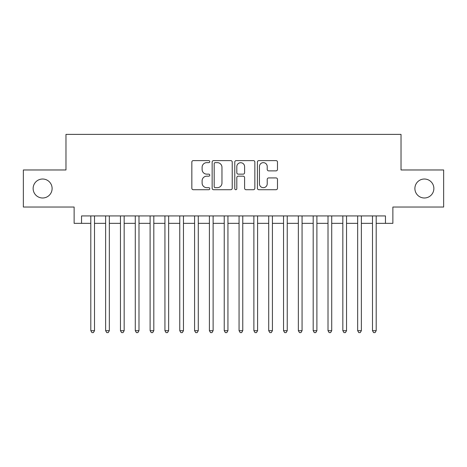<?xml version="1.0" encoding="UTF-8"?>
<svg xmlns="http://www.w3.org/2000/svg" width="467" height="467" viewBox="0 0 467 467"><rect width="100%" height="100%" fill="white"/><g stroke="black" fill="none" stroke-linecap="round" stroke-linejoin="round"><path stroke-width="0.7" d="M209.782 161.629A1.022 1.022 0 0 0 208.761 160.607L193.297 160.607A1.454 1.454 0 0 0 191.844 162.067L191.844 188.259A1.454 1.454 0 0 0 193.297 189.713L208.761 189.713A1.022 1.022 0 0 0 209.782 188.697A1.022 1.022 0 0 0 208.761 187.676L206.758 187.676A4.658 4.658 0 0 1 202.106 183.017L202.106 180.84A4.658 4.658 0 0 1 206.758 176.182L208.761 176.182A1.022 1.022 0 0 0 209.782 175.16A1.022 1.022 0 0 0 208.761 174.144L206.758 174.144A4.658 4.658 0 0 1 202.106 169.486L202.106 167.303A4.658 4.658 0 0 1 206.758 162.644L208.761 162.644A1.022 1.022 0 0 0 209.782 161.629M414.889 188.505A9.486 9.486 0 0 0 424.375 197.99A9.486 9.486 0 0 0 433.866 188.505A9.486 9.486 0 0 0 424.375 179.019A9.486 9.486 0 0 0 414.889 188.505M33.134 188.505A9.486 9.486 0 0 0 42.625 197.99A9.486 9.486 0 0 0 52.111 188.505A9.486 9.486 0 0 0 42.625 179.019A9.486 9.486 0 0 0 33.134 188.505M276.026 170.869A1.454 1.454 0 0 0 277.486 169.416L277.486 162.067A1.454 1.454 0 0 0 276.026 160.607L258.858 160.607A1.454 1.454 0 0 0 257.405 162.067L257.405 188.259A1.454 1.454 0 0 0 258.858 189.713L276.026 189.713A1.454 1.454 0 0 0 277.486 188.259L277.486 179.381A1.454 1.454 0 0 0 276.026 177.927L268.683 177.927A1.454 1.454 0 0 0 267.223 179.381L267.223 183.782A3.894 3.894 0 0 1 263.33 187.676A3.894 3.894 0 0 1 259.442 183.782L259.442 166.538A3.894 3.894 0 0 1 263.33 162.644A3.894 3.894 0 0 1 267.223 166.538L267.223 169.416A1.454 1.454 0 0 0 268.683 170.869L276.026 170.869M81.538 223.343L81.538 215.929L385.462 215.929L385.462 223.343L392.875 223.343L392.875 207.039L443.65 207.039L443.65 169.97L401.025 169.97L401.025 134.391L65.975 134.391L65.975 169.97L23.35 169.97L23.35 207.039L74.125 207.039L74.125 223.343L90.808 223.343M232.227 162.067A1.454 1.454 0 0 0 230.774 160.607L213.6 160.607A1.454 1.454 0 0 0 212.146 162.067L212.146 188.259A1.454 1.454 0 0 0 213.6 189.713L230.774 189.713A1.454 1.454 0 0 0 232.227 188.259L232.227 162.067M236.226 160.607L253.4 160.607A1.454 1.454 0 0 1 254.854 162.067L254.854 188.259A1.454 1.454 0 0 1 253.4 189.713L246.051 189.713A1.454 1.454 0 0 1 244.597 188.259L244.597 177.635A1.454 1.454 0 0 0 243.144 176.182L238.263 176.182A1.454 1.454 0 0 0 236.81 177.635L236.81 188.697A1.022 1.022 0 0 1 235.794 189.713A1.022 1.022 0 0 1 234.773 188.697L234.773 162.067A1.454 1.454 0 0 1 236.226 160.607M94.509 223.343L105.63 223.343M109.336 223.343L120.457 223.343M124.164 223.343L135.284 223.343M138.991 223.343L150.105 223.343M153.812 223.343L164.933 223.343M168.64 223.343L179.76 223.343M183.467 223.343L194.581 223.343M198.288 223.343L209.409 223.343M213.115 223.343L224.236 223.343M227.943 223.343L239.057 223.343M242.764 223.343L253.885 223.343M257.591 223.343L268.712 223.343M272.419 223.343L283.533 223.343M287.24 223.343L298.36 223.343M302.067 223.343L313.188 223.343M316.895 223.343L328.009 223.343M331.716 223.343L342.836 223.343M346.543 223.343L357.664 223.343M361.37 223.343L372.491 223.343M376.192 223.343L385.462 223.343M215.199 162.644A1.022 1.022 0 0 0 214.184 163.666L214.184 186.66A1.022 1.022 0 0 0 215.199 187.676L217.313 187.676A4.658 4.658 0 0 0 221.965 183.017L221.965 167.303A4.658 4.658 0 0 0 217.313 162.644L215.199 162.644M244.597 166.614A3.894 3.894 0 0 0 240.703 162.72A3.894 3.894 0 0 0 236.81 166.614L236.81 172.691A1.454 1.454 0 0 0 238.263 174.144L243.144 174.144A1.454 1.454 0 0 0 244.597 172.691L244.597 166.614M94.509 215.929L94.509 330.683L90.808 330.683L90.808 215.929M94.509 330.683L93.4 332.609L91.917 332.609L90.808 330.683M109.336 215.929L109.336 330.683L105.63 330.683L105.63 215.929M109.336 330.683L108.227 332.609L106.745 332.609L105.63 330.683M124.164 215.929L124.164 330.683L120.457 330.683L120.457 215.929M124.164 330.683L123.049 332.609L121.566 332.609L120.457 330.683M138.991 215.929L138.991 330.683L135.284 330.683L135.284 215.929M138.991 330.683L137.876 332.609L136.393 332.609L135.284 330.683M153.812 215.929L153.812 330.683L150.105 330.683L150.105 215.929M153.812 330.683L152.703 332.609L151.22 332.609L150.105 330.683M168.64 215.929L168.64 330.683L164.933 330.683L164.933 215.929M168.64 330.683L167.525 332.609L166.042 332.609L164.933 330.683M183.467 215.929L183.467 330.683L179.76 330.683L179.76 215.929M183.467 330.683L182.352 332.609L180.869 332.609L179.76 330.683M198.288 215.929L198.288 330.683L194.581 330.683L194.581 215.929M198.288 330.683L197.179 332.609L195.696 332.609L194.581 330.683M213.115 215.929L213.115 330.683L209.409 330.683L209.409 215.929M213.115 330.683L212 332.609L210.518 332.609L209.409 330.683M227.943 215.929L227.943 330.683L224.236 330.683L224.236 215.929M227.943 330.683L226.828 332.609L225.345 332.609L224.236 330.683M242.764 215.929L242.764 330.683L239.057 330.683L239.057 215.929M242.764 330.683L241.655 332.609L240.172 332.609L239.057 330.683M257.591 215.929L257.591 330.683L253.885 330.683L253.885 215.929M257.591 330.683L256.482 332.609L255 332.609L253.885 330.683M272.419 215.929L272.419 330.683L268.712 330.683L268.712 215.929M272.419 330.683L271.304 332.609L269.821 332.609L268.712 330.683M287.24 215.929L287.24 330.683L283.533 330.683L283.533 215.929M287.24 330.683L286.131 332.609L284.648 332.609L283.533 330.683M302.067 215.929L302.067 330.683L298.36 330.683L298.36 215.929M302.067 330.683L300.958 332.609L299.475 332.609L298.36 330.683M316.895 215.929L316.895 330.683L313.188 330.683L313.188 215.929M316.895 330.683L315.78 332.609L314.297 332.609L313.188 330.683M331.716 215.929L331.716 330.683L328.009 330.683L328.009 215.929M331.716 330.683L330.607 332.609L329.124 332.609L328.009 330.683M346.543 215.929L346.543 330.683L342.836 330.683L342.836 215.929M346.543 330.683L345.434 332.609L343.951 332.609L342.836 330.683M361.37 215.929L361.37 330.683L357.664 330.683L357.664 215.929M361.37 330.683L360.255 332.609L358.773 332.609L357.664 330.683M376.192 215.929L376.192 330.683L372.491 330.683L372.491 215.929M376.192 330.683L375.083 332.609L373.6 332.609L372.491 330.683"/></g></svg>
